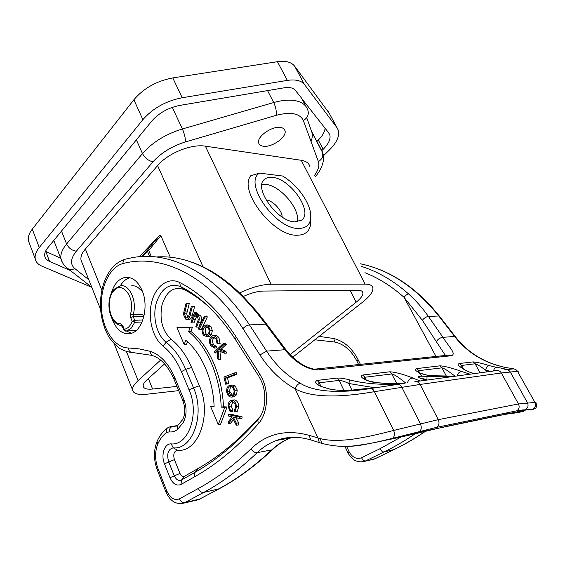 <?xml version="1.0" encoding="UTF-8"?>
<svg xmlns="http://www.w3.org/2000/svg" width="565" height="565" viewBox="0 0 565 565"><rect width="100%" height="100%" fill="white"/><g stroke="black" fill="none" stroke-linecap="round" stroke-linejoin="round"><path stroke-width="0.85" d="M122.506 326.302L122.739 325.602L124.215 329.268C127.676 328.682 130.338 326.04 132.196 321.337L134.76 322.304L134.717 320.277L142.86 319.974M142.952 316.266L133.206 316.591L133.121 314.712L142.86 314.401L143.559 317.742M136.137 330.539L125.578 331.069M141.427 256.574L147.465 250.147L148.722 250.521L147.451 251.305L147.465 250.147L159.57 235.294L160.834 235.633L170.291 257.287M259.483 173.116L282.542 176.012C296.272 183.936 308.991 200.829 310.573 213.358C311.633 223.458 307.459 228.486 298.045 228.451C274.915 228.486 243.247 182.629 259.483 173.116L250.761 175.736C238.282 190.377 272.803 235.548 296.47 235.252C306.76 235.238 311.485 229.8 310.644 218.945M294.753 221.847C277.118 221.713 252.901 187.262 264.625 179.267C266.588 177.629 269.237 177 272.563 177.389C290.551 178.674 313.519 212.115 301.646 220.096L294.753 221.847M261.941 184.409L265.585 184.367C280.275 185.405 300.559 209.347 297.296 221.798M139.477 256.722L159.57 235.294M183.816 288.263L184.48 289.788M266.051 199.996L266.143 200.003C272.747 200.363 282.175 210.385 282.14 216.988M160.622 360.096L138.093 380.633C134.124 384.313 132.274 387.413 132.535 389.949C133.354 393.685 138.086 395.112 146.723 394.229L178.71 390.641M81.989 262.584L81.035 260.19C80.421 256.87 81.861 253.148 85.357 249.031L157.593 165.602C167.847 153.256 191.38 143.736 205.399 146.173L301.216 160.276C306.089 161.067 308.977 163.144 309.86 166.506M292.719 357.2L362.723 302.063C369.75 296.441 373.14 291.773 372.9 288.058C372.469 285.48 369.877 284.167 365.131 284.117L271.009 284.237C261.976 284.421 251.524 287.331 239.645 292.967M176.951 386.411L152.592 389.038C146.836 389.589 143.701 388.621 143.178 386.128C143.001 384.391 144.287 382.272 147.02 379.758L164.599 363.888M243.19 296.526C250.789 293.037 257.492 291.215 263.297 291.06L357.546 290.205C360.823 290.212 362.61 291.102 362.914 292.861C363.09 295.333 360.837 298.454 356.155 302.226L290.106 354.573M280.904 127.528C283.206 127.98 284.583 129.06 285.028 130.769C287.105 137.09 271.483 147.945 263.022 146.18C260.599 145.77 259.144 144.668 258.671 142.874C256.489 136.659 272.5 125.515 280.904 127.528M311.068 141.624C312.325 138.192 312.6 135.077 311.88 132.288L306.717 117.661M306.004 106.531L301.526 98.098L295.318 90.344C293.221 87.85 289.527 87.003 284.259 87.794L180.009 105.365M445.397 355.463L422.359 320.313L404.102 297.388C405.529 295.34 407.033 294.203 408.622 293.977C415.812 300.467 422.422 307.967 428.447 316.478L442.96 337.347C448.751 346.684 456.739 353.845 451.435 355.731L318.01 369.877C312.438 369.906 306.371 367.808 299.81 363.577C294.796 360.435 289.817 355.816 284.859 349.714L265.635 324.148C257.972 313.829 250.161 304.599 242.194 296.456C213.796 268.184 185.115 255.02 156.166 256.962M445.467 355.456L444.832 354.425L445.517 355.449M266.878 324.324L257.266 312.099L244.002 297.374L242.194 296.456M174.712 377.505L183.865 399.462C186.937 407.761 186.768 415.388 183.35 422.345L177.622 429.365C175.002 431.441 172.163 432.274 169.105 431.879L166.661 432.486C162.932 435.142 159.959 439.012 157.748 444.104C154.768 451.781 154.874 460.023 158.066 468.823L166.732 490.78C170.107 498.104 174.359 500.781 179.493 498.803L198.371 488.45C216.07 478.823 233.606 465.617 250.98 448.836C266.892 433.56 286.293 429.068 309.189 435.347L320.313 438.631C341.246 444.034 372.731 435.693 393.678 430.438L438.292 419.647L518.472 403.961L534.949 402.414C536.185 405.31 535.415 407.527 532.654 409.067C534.829 408.297 537.336 409.512 536.065 402.789L534.949 402.414L517.484 371.29L501.303 372.964L420.085 384.454L374.411 391.679C350.371 395.804 315.602 399.858 295.156 388.882C281.144 380.909 269.406 369.595 259.942 354.947L242.943 328.625C208.273 274.717 160.728 253.339 122.965 263.565C109.518 266.963 100.026 287.578 101.453 308.645C102.724 329.734 114.709 347.821 128.396 347.976L138.969 348.845L149.774 351.197C160.107 354.425 168.427 363.196 174.712 377.505L173.949 379.193M521.968 409.922C531.559 409.802 535.013 409.554 532.315 409.187L516.657 410.84L436.406 427.387L392.272 438.419C380.252 441.766 366.876 444.323 352.129 446.075M510.315 372.01L527.498 402.81C528.699 405.818 527.915 408.114 525.153 409.696M122.965 263.565C122.902 260.875 123.926 259.356 126.023 259.003L131.525 257.817C169.203 250.168 215.42 272.415 249.497 324.91L266.588 351.14C275.656 365.047 286.879 375.746 300.255 383.247C317.692 394.278 349.813 391.976 370.576 388.515L397.633 384.398C399.335 384.115 400.755 385.118 401.885 387.406L420.452 423.856C421.794 427.43 421.426 429.993 419.336 431.561M370.584 388.572C372.13 388.487 373.401 389.518 374.411 391.679L393.678 430.438C394.949 434.167 394.54 436.823 392.442 438.412L392.287 438.468M320.313 438.631L321.725 443.341L322.777 443.666M300.255 383.247C297.925 383.826 296.222 385.704 295.156 388.882L318.017 438.087L319.303 442.48M319.317 442.494L320.63 443.002M506.035 369.609L512.646 368.959C518.585 368.592 502.85 369.051 485.681 361.042L486.444 361.254C493.429 364.595 504.255 367.342 505.47 367.483M512.646 368.959C514.715 368.776 516.332 369.552 517.484 371.29L518.345 371.212M505.039 369.715C507.229 369.383 508.98 370.132 510.28 371.954M505.032 369.672L505.414 369.651M397.633 384.398L398.099 384.32M379.122 441.533C394.589 438.539 411.087 434.881 428.602 430.558L446.901 426.257L499.969 415.24L509.743 413.651C515.577 413.064 520.33 412.231 524.009 411.151M461.951 367.744L459.62 366.445C457.65 364.969 457.629 363.987 459.564 363.507L473.166 361.89C477.764 362.377 482.962 363.577 488.767 365.506L496.084 367.264C494.933 367.561 494.064 368.797 493.492 370.979M496.084 367.264C502.758 368.281 505.654 368.952 504.757 369.284M488.767 365.506C487.334 365.936 486.288 367.476 485.632 370.117C482.884 368.26 477.969 364.39 475.137 363.789L461.548 365.449L461.005 366.925M473.851 373.246L472.446 373.048C468.067 371.862 463.787 369.665 459.62 366.445M476.316 373.324L472.446 373.048M455.129 376.205C451.873 373.839 445.502 368.691 441.936 367.843L418.566 370.697L418.637 372.427M457.149 375.944C457.77 373.204 459.423 371.763 462.106 371.636L470.045 374.185M455.362 376.191L431.222 375.69C422.175 375.125 412.139 370.061 416.525 368.62L439.923 365.838C446.068 366.035 458.745 370.35 462.106 371.636M431.109 375.676L430.827 376.791M418.856 372.78L421.773 376.191M422.076 379.115L418.863 377.561C417.33 376.255 420.035 375.895 426.992 376.495L449.825 376.919M425.798 380.231L418.863 377.561M427.345 380.019L426.963 379.984L426.992 376.495M427.006 380.068L426.963 379.984C424.04 378.684 422.422 378.409 422.111 379.143M405.797 383.077C402.421 380.457 395.839 374.892 391.799 373.959L364.87 377.243C364.157 377.3 364.192 378.077 364.976 379.574M407.626 382.788C408.248 379.807 410.035 378.239 412.973 378.084L420.169 381.001M404.808 383.232C394.893 383.783 385.726 383.628 377.3 382.766C367.624 382.152 357.574 376.615 362.779 375.005L389.737 371.805C396.658 371.968 409.851 376.643 412.973 378.084M330.024 389.094L321.895 386.735C315.602 384.186 314.027 382.081 317.163 380.422L337.015 378.063C340.518 377.95 344.798 378.578 349.841 379.97C361.296 382.879 374.284 384.355 388.798 384.384L388.995 385.789M388.798 384.384L398.29 384.292M352.235 390.062L352.871 390.005C345.137 390.811 337.46 390.514 329.826 389.116L321.895 386.735M382.809 386.735L352.871 390.005M349.841 379.97L348.732 383.494C345.01 381.566 341.804 380.535 339.127 380.386L319.289 382.809C318.561 383.197 318.618 384.172 319.472 385.726M333.463 389.793L329.826 389.116M183.992 311.463L186.104 303.207L186.973 303.723L184.416 313.858L185.927 317.841L187.82 317.728M185.666 319.077L183.406 314.444L183.999 311.47M185.92 317.869L187.177 318.06L188.576 316.753L191.373 306.35L192.248 306.873L190.108 315.178C189.692 317.466 188.752 318.893 187.29 319.458L185.659 319.112M186.104 303.207L188.322 303.094L189.254 303.645L186.69 313.801L187.976 317.601M186.973 303.723L189.254 303.645M184.854 311.993L187.128 311.944M184.416 313.858L186.69 313.794M191.373 306.35L193.59 306.23L194.537 306.788L192.375 315.122C191.959 317.41 191.012 318.851 189.536 319.43L188.788 319.437M192.248 306.873L194.537 306.788M194.127 316.923L191.726 322.883L190.942 322.205L194.508 312.756L195.292 313.427L194.657 315.228M198.28 319.621L197.326 316.238L195.652 315.8L194.134 316.937L196.401 316.894L193.972 322.855L191.726 322.883M194.621 315.256L195.617 314.754L197.905 315.312C199.48 316.923 199.664 319.232 198.47 322.241L196.606 327.114L195.829 326.436L198.301 319.628M194.508 312.756L196.733 312.615L197.581 313.335L197.079 314.663M195.292 313.427L197.581 313.335M197.912 314.613L200.158 315.199C201.839 317.149 202.03 319.472 200.737 322.17L198.859 327.079L196.606 327.114M197.905 315.312L200.158 315.185M197.164 316.082L196.394 316.887M193.032 319.437L195.299 319.38M198.386 328.788L204.29 316.202L205.06 316.986L199.141 329.579L198.386 328.788M204.29 316.202L206.522 316.047L207.348 316.894L201.387 329.536L199.141 329.579M205.06 316.986L207.348 316.894M203.683 328.011C202.666 330.2 202.786 332.305 204.057 334.339L206.677 335.328L208.386 333.908C209.424 331.704 209.311 329.557 208.054 327.474L205.533 326.521L203.683 328.004L205.95 327.933C204.869 330.094 204.996 332.171 206.324 334.176L207.348 335.038M207.087 326.711L205.943 327.926M208.612 326.506L210.074 330.751L209.135 334.798L206.825 336.627L203.506 335.285C201.846 332.672 201.67 329.932 202.976 327.079L205.526 325.08L208.612 326.506L210.879 326.365L212.355 330.631L211.402 334.713L209.085 336.627L208.04 336.669M210.074 330.751L212.348 330.631M209.135 334.798L211.395 334.713M206.119 325.037L207.758 324.924L210.879 326.358M216.727 338.089L217.857 343.718L220.117 343.64L219.008 337.898C217.723 335.963 216.31 335.2 214.778 335.61L212.532 335.801M214.361 348.061L210.646 345.568C209.092 342.609 209.114 339.777 210.696 337.079L212.532 335.871C214.184 335.532 215.583 336.267 216.734 338.075L218.994 337.912M214.213 346.755L214.361 348.04L216.176 347.955M211.289 344.848L214.213 346.748L216.48 346.543L216.635 347.934M211.395 338.075C210.109 340.201 210.074 342.461 211.289 344.841L213.556 344.657M217.836 343.704L216.981 343.301L216.056 338.852L212.885 337.121L211.388 338.061L213.655 337.969M214.418 337.298L213.662 337.983C212.313 340.003 212.271 342.235 213.549 344.664L216.48 346.55M214.46 351.811L223.394 343.393L223.952 344.558L218.768 349.431L223.592 351.487L224.404 353.189L218.817 350.794L218.097 359.51L217.327 357.885L217.942 350.208L215.011 352.97L214.46 351.811M223.394 343.393L225.64 343.167L226.24 344.424L221.092 349.255L225.852 351.275L226.735 353.111L224.404 353.189M223.952 344.558L226.24 344.424M218.768 349.431L221.092 349.255M223.592 351.487L225.852 351.275M221 351.727L220.357 359.474L218.097 359.51M217.772 352.369L217.235 352.871L215.011 352.97M223.959 377.039L234.256 372.985L234.595 374.404L225.209 378.077L226.593 383.854L225.668 384.214L223.959 377.039M234.256 372.985L236.509 372.695L236.876 374.221L227.49 377.886L228.874 383.649L225.668 384.214M234.595 374.404L236.876 374.221M225.209 378.077L227.49 377.886M226.593 383.854L228.874 383.649M231.452 386.82C230.16 387.668 229.623 389.229 229.835 391.503L232.427 395.267M231.438 395.698L231.82 395.599C233.451 394.773 234.193 393.092 234.044 390.563C233.352 387.873 232.031 386.573 230.082 386.672L229.807 386.735C228.126 387.526 227.377 389.207 227.561 391.778C228.204 394.455 229.496 395.761 231.438 395.691L231.594 395.662M234.962 390.394L234.291 394.992L231.671 397.075C229.15 397.131 227.483 395.422 226.671 391.948C226.41 388.656 227.342 386.467 229.475 385.379L232.978 386.283L234.962 390.394L237.229 390.118L236.558 394.758L234.32 396.75L233.133 396.884M234.291 394.992L236.551 394.751M231.671 397.075L233.91 396.849M230.746 395.719L228.867 391.686L227.568 391.842M230.407 385.203L232.116 384.97M232.116 384.956L235.224 385.98L237.236 390.118M232.978 386.283L235.224 385.98M231.918 400.225C234.574 400.804 236.106 402.986 236.516 406.765L234.955 411.934L237.173 411.694M230.569 410.642L230.124 411.708L228.112 406.355C228.055 403.346 229.002 401.355 230.958 400.387L234.143 399.865C236.834 400.295 238.388 402.485 238.804 406.461L237.159 411.666M234.941 411.906L234.411 410.797L235.619 406.673C235.294 403.756 234.108 402.068 232.06 401.602L231.332 401.722C229.736 402.45 228.952 404.024 228.973 406.447L230.577 410.642L232.851 410.317L232.363 411.468L230.124 411.708M228.973 406.447L231.24 406.15L232.851 410.324M232.879 401.8L231.233 406.15M236.516 406.765L238.783 406.461M228.557 414.646L239.8 417.147L239.744 418.531L233.225 417.069L236.347 423.185L236.269 425.184L232.66 418.1L228.204 423.686L228.274 421.78L232.187 416.836L228.507 416.01L228.557 414.646L230.746 414.258L242.067 416.772L242.004 418.255L239.744 418.531M239.8 417.147L242.067 416.772M235.979 417.69L238.614 422.825L238.522 424.986L236.269 425.184M236.347 423.185L238.614 422.825M233.444 419.64L230.386 423.468L228.204 423.686M188.668 331.613C206.719 345.844 220.173 376.191 221.183 407.125L224.771 407.337L218.323 424.583L210.611 406.496L214.114 406.708C213.224 379.595 201.521 352.941 185.687 340.25L184.204 344.558L176.986 327.636L190.172 327.255L188.668 331.613L190.949 331.478C208.986 345.681 222.426 375.923 223.45 406.772L227.066 406.984L220.548 424.343L218.323 424.583M221.183 407.125L223.45 406.772M224.771 407.337L227.066 406.984M210.611 406.496L214.093 406.221M187.403 341.719L186.436 344.516L184.204 344.558M176.986 327.636L192.467 327.093L190.949 331.478M190.172 327.255L192.467 327.093M144.308 314.564L143.312 317.135M131.193 285.918C134.449 285.304 137.464 286.533 140.226 289.605L142.105 290.53M111.609 317.629L112.569 320.334C116.955 330.356 122.951 334.755 130.557 333.534C142.585 331.401 149.358 306.597 142.006 290.283C137.599 280.727 131.822 276.462 124.66 277.479C118.177 279.202 113.621 284.767 110.994 294.181M121.305 325.539L123.212 328.06M124.399 329.317L126.405 331.005M126.489 331.062L131.391 333.294M260.43 416.228L260.211 416.483C239.92 439.217 219.171 456.584 197.955 468.576L184.586 476.217C182.742 476.973 181.203 476.048 179.967 473.442L174.401 459.613C172.989 454.253 174.041 451.131 177.572 450.249C198.506 452.798 212.348 413.976 199.381 385.789L191.577 367.441C186.231 355.117 179.388 345.716 171.054 339.233C162.332 330.928 159.316 319.493 162.014 304.93C166.421 291.293 173.723 286.151 183.922 289.506L184.148 289.619C192.665 293.962 200.985 299.782 209.121 307.078M129.929 277.676C126.101 278.764 122.873 281.504 120.246 285.897M49.558 261.426C46.867 260.225 45.278 258.495 44.783 256.228C44.303 253.678 45.292 250.874 47.75 247.816L151.738 121.108C158.913 112.951 168.342 107.696 180.016 105.351M45.497 251.361L60.702 258.233M316.909 141.455L318.3 140.085C322.46 135.911 324.713 131.97 325.08 128.262M301.774 98.571L328.823 133.022L329.882 135.141C330.716 139.273 328.477 143.997 323.18 149.308L321.647 150.791M91.812 287.345L42.05 266.221C38.222 264.575 35.962 262.16 35.27 258.961C34.62 255.5 35.955 251.686 39.268 247.512L142.881 119.667C152.811 108.268 165.919 100.966 182.198 97.745L287.338 80.392C295.573 79.192 301.279 80.555 304.457 84.482L337.121 127.852L338.47 130.642C339.622 136.412 336.486 142.966 329.084 150.311L323.349 155.862M70.427 270.564L49.565 261.418L45.758 251.474M329.176 113.155L294.619 66.126C291.378 62.065 285.65 60.589 277.45 61.698L172.777 77.921C156.59 80.979 143.623 88.26 133.884 99.765L32.276 229.15C29.02 233.373 27.742 237.272 28.434 240.831L29.422 243.444M133.206 316.591L130.685 317.643L132.196 321.337L134.717 320.277L133.206 316.591M114.229 289.202L119.978 285.947C129.223 283.263 137.578 301.194 133.121 314.712L130.508 313.893L130.685 317.643M120.818 325.461L122.097 325.602L123.926 329.833L124.215 329.268L125.727 331.09L123.982 329.967M142.062 322.022L134.76 322.304L130.988 328.427L126.715 330.935L136.2 330.49M130.508 313.893C135.685 298.313 122.633 280.275 114.074 290.551C104.977 299.203 109.928 324.458 120.684 323.773L122.739 325.602M114.151 289.287C104.97 298.61 108.141 324.741 121.913 325.574L120.684 323.773M142.557 256.51L147.451 251.305L149.661 256.468M160.834 235.633L148.722 250.521L151.307 256.545M85.357 249.031L101.82 290.12M126.433 351.529L138.093 380.633M157.593 165.602L203.068 266.864M205.399 146.173L271.009 284.237M301.216 160.276L365.131 284.117M152.974 161.851L76.367 251.192C72.002 250.556 68.746 248.162 66.599 244.009L142.472 153.567C152.317 142.366 165.616 134.159 182.389 128.961C184.416 133.771 185.461 138.086 185.525 141.914C171.937 146.18 161.082 152.825 152.974 161.851C148.461 160.785 144.965 158.023 142.472 153.567L136.37 139.838M62.517 262.69L61.027 259.074C60.187 254.582 62.044 249.561 66.599 244.009L61.507 231.064M76.367 251.192C70.463 258.544 69.961 264.349 74.855 268.601C72.595 269.653 70.434 269.717 68.358 268.799M67.567 268.375L66.366 267.4M74.855 268.601L88.783 279.71M314.5 175.447C318.385 170.044 319.677 165.446 318.385 161.647C322.431 158.977 323.717 155.622 322.248 151.568L322.827 155.537M318.385 161.647L303.391 120.599C307.826 117.661 309.246 114.01 307.664 109.645C306.068 105.189 302.204 102.251 296.088 100.831C289.831 99.525 282.373 100.097 273.714 102.54L267.52 90.562M303.391 120.599C299.909 113.374 290.862 111.609 276.25 115.302C276.659 111.439 275.812 107.188 273.714 102.54L182.389 128.961L172.276 107.378M276.25 115.302L185.525 141.914M322.248 151.568L311.619 131.433M350.067 290.276L356.155 302.226M148.355 378.557L152.592 389.038M177.572 450.249L173.286 447.84L171.131 443.892C188.512 445.841 199.805 413.531 189.141 390.055L193.477 387.767C205.462 414.011 192.707 450.136 173.286 447.84C168.102 449.154 166.555 453.766 168.631 461.683L174.175 475.553C176.132 479.72 178.575 481.203 181.513 480.003L194.904 472.382C216.324 460.334 237.293 442.819 257.817 419.837L259.377 417.867C265.557 409.773 266.941 392.654 261.108 380.527L258.918 376.438M260.211 416.483L257.817 419.837L258.262 423.884C237.42 447.106 216.148 464.769 194.438 476.874L181.012 484.452C176.584 486.232 172.904 483.986 169.98 477.7L164.464 463.83C160.672 454.973 164.514 443.299 171.131 443.892M189.141 390.055L181.407 371.65C176.64 360.534 170.531 352.023 163.08 346.112C152.628 337.962 147.578 318.102 151.688 302.084C155.672 285.989 168.314 276.709 179.719 282.521C200.427 292.938 219.262 311.131 236.219 337.1L259.568 373.691L262.372 378.875C269.293 393.614 267.372 414.025 258.262 423.884M197.955 468.576L194.904 472.382L194.438 476.874M236.219 337.1L235.365 339.438L235.697 339.961M259.568 373.691L258.615 375.958L235.365 339.438C218.803 314.133 200.568 296.526 180.666 286.61L180.44 286.512C169.055 282.797 160.926 288.581 156.046 303.85C152.494 317.862 156.964 335.172 166.11 342.235C174.069 348.485 180.602 357.532 185.701 369.362L193.477 387.767L199.381 385.789M184.586 476.217L181.513 480.003L181.012 484.452M179.719 282.521L180.44 286.512L183.922 289.506M233.267 336.224C217.348 312.869 199.819 296.343 180.694 286.639L184.148 289.619M179.967 473.442L169.98 477.7M163.08 346.112L166.11 342.235L171.054 339.233M174.401 459.613L164.464 463.83M181.407 371.65L185.701 369.362L191.577 367.441M361.699 266.468C378.112 271.701 393.756 280.869 408.622 293.977M436.011 356.444L404.102 297.388C391.679 286.314 378.621 278.086 364.926 272.697M422.359 320.313C424.011 318.06 426.045 316.781 428.447 316.478L438.765 315.99L439.591 316.386L455.221 336.535M436.399 341.677C437.762 339.184 439.951 337.736 442.96 337.347L454.62 336.436L455.418 336.789C463.731 347.433 473.915 355.512 485.971 361.042M335.596 342.199L334.996 342.058L333.689 338.506C343.88 341.02 351.995 348.019 358.019 359.51L360.428 364.361M319.161 336.373L333.689 338.506M315.983 369.016L448.419 355.145L451.435 355.731M356.911 361.12L358.019 359.51M318.01 369.877L314.818 369.136C313.829 369.298 311.195 368.557 306.915 366.904C302.169 365.159 292.423 358.21 286.257 350.074L284.859 349.714L266.588 351.14L259.942 354.947M285.897 349.686L267.196 324.804L265.635 324.148L249.497 324.91C247.053 325.235 244.871 326.471 242.943 328.625M348.012 452.918L349.106 451.718C352.369 457.551 356.522 459.564 361.572 457.756L380.09 448.666L401.044 436.992M346.585 446.392L349.106 451.718M417.768 431.978C406.623 439.796 395.387 446.449 384.052 451.943L365.499 460.955C363.938 461.068 362.631 460.002 361.572 457.756M375.492 458.582L364.503 461.379C357.44 463.003 351.924 460.15 347.955 452.798L344.933 446.428M394.13 449.535L384.052 451.943C382.498 452.042 381.177 450.948 380.09 448.666M196.048 500.286L199.318 499.305L218.295 489.149C236.29 479.6 254.109 466.499 271.765 449.853L272.839 449.352C278.277 444.161 284.365 440.305 291.102 437.783L292.239 437.395M278.955 439.619L278.263 440.135M250.98 448.836C252.71 451.548 254.78 452.819 257.181 452.664L271.765 449.853C277.471 444.422 283.92 440.403 291.102 437.783L276.546 440.453C269.35 443.094 262.895 447.162 257.181 452.664C239.518 469.536 221.699 482.785 203.725 492.419L184.769 502.659L181.196 503.669M198.371 488.45C199.593 491.31 201.373 492.631 203.725 492.419L219.22 488.746M179.493 498.803C180.673 501.607 182.431 502.892 184.769 502.659L200.243 498.895M371.876 459.677L375.075 458.752L393.565 449.811C404.639 444.464 415.621 438.023 426.511 430.474M415.847 381.594L496.296 370.598C498.379 370.188 500.046 370.972 501.303 372.964L518.472 403.961C519.758 406.991 519.157 409.286 516.657 410.84M414.816 381.735C416.998 381.29 418.757 382.201 420.085 384.454L438.292 419.647C439.662 423.086 439.033 425.664 436.406 427.387M485.681 361.042C473.371 355.434 463.018 347.235 454.62 336.436L438.765 315.99C415.536 287.19 389.384 269.788 360.308 263.777M309.189 435.347L310.679 439.874L311.816 440.234M298.101 437.472C290.516 436.999 283.333 437.995 276.546 440.453C286.907 436.498 298.278 436.307 310.679 439.874L319.486 442.642M166.732 490.78L165.948 491.96M158.066 468.823L157.317 470.066M157.748 444.104L157.028 441.562M166.661 432.486C165.99 430.311 166.371 428.736 167.798 427.769L170.347 426.639L176.45 426.095L178.046 425.113M169.105 431.879C169.274 428.877 170.489 427.062 172.735 426.427L177.05 425.784M177.622 429.365C176.887 427.338 177.149 425.819 178.399 424.824L182.707 419.414L183.35 422.345M132.267 352.426L131.377 352.348C129.59 351.762 128.601 350.307 128.396 347.976M131.659 352.405L129.71 352.2M183.865 399.462L183.053 401.079M152.762 355.668L151.54 355.314L149.774 351.197M428.602 430.558L426.886 430.608M445.651 426.533L446.901 426.257M498.74 415.508L499.969 415.24M505.576 413.128L509.743 413.651M490.469 371.396L485.632 370.117L486.62 371.918M473.166 361.89L475.137 363.789L480.052 372.815M459.564 363.507L461.548 365.449L463.371 368.797M439.923 365.838L441.936 367.843L446.527 376.417M416.525 368.62L418.566 370.697L419.633 372.773M389.737 371.805L391.799 373.959L396.722 383.543M362.779 375.005L364.87 377.243L366.219 379.998M374.616 387.717L348.732 383.494L351.903 390.09M337.015 378.063L339.127 380.386L343.923 390.422M317.163 380.422L319.289 382.809L320.885 386.17M190.108 315.178L192.375 315.122M198.47 322.241L200.73 322.163M204.057 334.339L206.317 334.176M227.561 391.778L229.828 391.503M323.173 149.308L318.3 140.085M294.619 66.126L304.457 84.482M287.338 80.392L277.45 61.698M182.198 97.745L172.777 77.921M142.881 119.667L133.884 99.765M39.268 247.512L32.276 229.15M337.121 127.852L328.004 110.987M264.625 179.267L263.841 180.058M81.035 260.19L100.605 309.493M114.285 343.958L132.535 389.949M53.802 240.457L61.027 259.074C62.016 262.831 64.438 266.108 68.309 268.905L91.798 287.317M311.88 132.288L322.495 152.395C326.104 160.891 319.769 171.915 315.185 176.781M362.179 291.441L362.914 292.861M358.613 364.552L356.819 360.936C351.169 350.364 343.894 344.071 334.996 342.058L314.825 339.784M185.821 260.345C205.837 265.889 225.025 278.015 243.388 296.731M167.388 428.058C162.918 431.342 159.45 435.876 156.978 441.675C153.539 450.595 153.631 459.995 157.239 469.875L165.877 491.783C169.945 501.035 175.906 504.813 183.759 503.125L198.301 499.764L218.697 489.029C236.975 479.353 255.02 466.132 272.839 449.352M426.624 430.523C415.762 438.016 404.801 444.429 393.741 449.761L374.079 459.168L364.503 461.379M532.555 409.152L527.844 409.526M407.944 434.506L392.442 438.412M439.379 316.11C417.5 288.892 392.689 271.8 364.948 264.844M321.725 443.341C335.914 447.056 350.356 447.409 365.054 444.408C380.57 441.512 385.535 439.923 392.4 438.369M319.515 442.663L321.69 443.334M182.707 419.414C185.362 414.3 185.44 408.092 182.94 400.804L173.829 378.896C167.741 365.513 160.312 357.652 151.54 355.314L131.377 352.348C128.312 352.165 124.583 350.964 120.183 348.746C114.97 344.763 110.987 340.455 108.233 335.822C104.13 328.166 101.594 319.493 100.626 309.818C99.108 287.394 107.738 264.815 124.943 259.279M506.515 414.053L436.625 428.595M441.731 376.347L431.13 375.661C425.205 375.351 419.315 372.568 418.891 372.554M377.279 382.724L369.552 381.234L365.202 379.687M388.854 383.494L377.279 382.738M322.255 386.714L319.578 385.782M189.536 319.43L187.29 319.458M196.486 314.691L197.849 314.613M196.274 315.764L195.822 315.764M206.832 336.712L209.078 336.634M230.831 386.644L229.821 386.735M232.053 396.997L234.291 396.764M232.208 401.616L231.41 401.701M230.944 400.366L233.161 400.02M177.361 425.6L172.092 426.384M528.324 409.519L506.593 414.039M436.689 428.574L407.761 434.584M328.583 132.726L329.882 135.141M28.434 240.831L35.27 258.961M129.237 277.507L124.66 277.479M284.223 129.201L285.028 130.769"/></g></svg>
